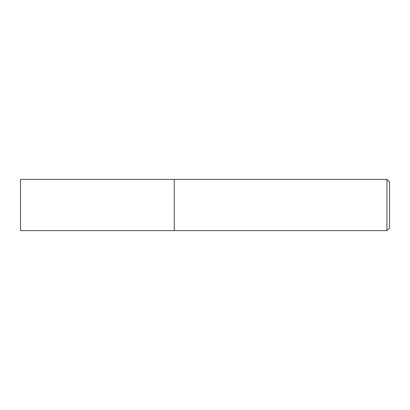 <?xml version="1.0" encoding="UTF-8"?>
<svg xmlns="http://www.w3.org/2000/svg" width="410" height="410" viewBox="0 0 410 410"><rect width="100%" height="100%" fill="white"/><g stroke="black" fill="none" stroke-linecap="round" stroke-linejoin="round"><path stroke-width="0.61" d="M174.25 230.625L174.25 179.375L20.5 179.375L20.5 230.625L174.25 230.625L174.25 179.375L386.937 179.375L386.937 230.625L174.25 230.625M386.937 179.375L389.5 181.937L389.5 228.062L386.937 230.625"/></g></svg>
